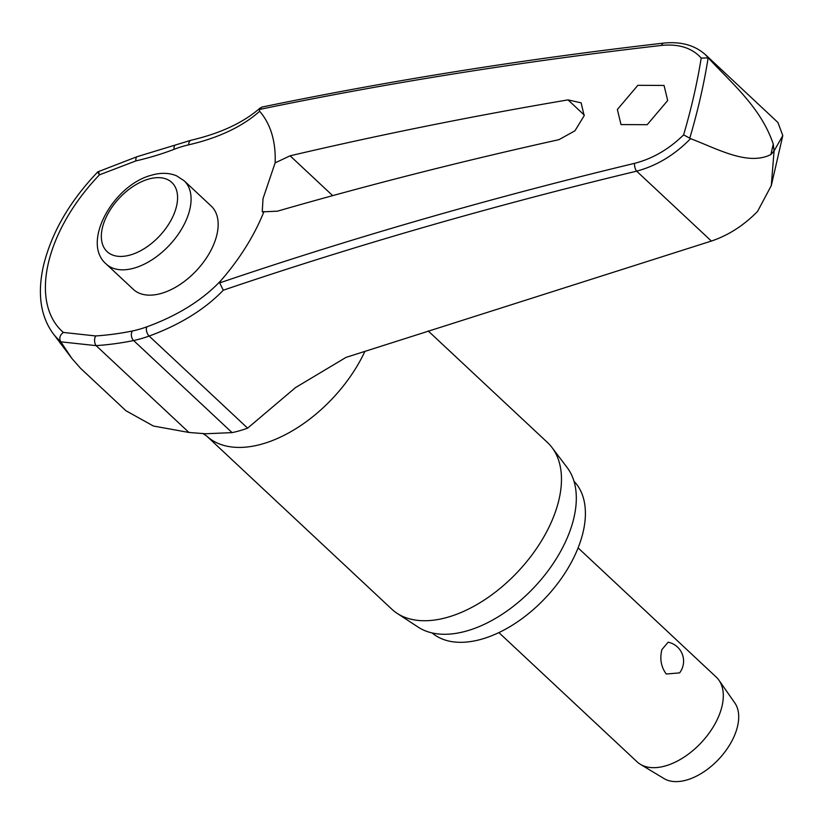 <?xml version="1.0" encoding="UTF-8"?>
<svg xmlns="http://www.w3.org/2000/svg" width="824" height="824" viewBox="0 0 824 824"><rect width="100%" height="100%" fill="white"/><g stroke="black" fill="none" stroke-linecap="round" stroke-linejoin="round"><path stroke-width="1.24" d="M259.292 109.602L259.323 109.479A4297.747 2284.097 16.3 0 1 661.61 45.413C678.904 43.734 692.109 47.947 701.203 58.061A661.353 385.745 133.1 0 1 693.787 96.058A661.353 385.745 133.1 0 1 683.611 134.879C668.913 149.237 652.567 158.723 634.593 163.337A4297.747 2633.731 -170.8 0 0 219.606 282.92L220.863 280.613A261.373 160.175 9.2 0 1 147.022 326.767A5.799 3.09 70 0 0 146.445 328.312A5.799 3.09 70 0 0 149.144 336.048A266.677 163.43 -170.8 0 0 223.304 290.202L219.627 282.797M663.794 43.095A5.799 3.049 83.4 0 0 663.691 43.105C524.764 59.081 390.803 80.412 261.795 107.099L259.323 109.479L259.642 111.261A159.64 93.112 133.1 0 1 275.134 162.864L290.089 155.808A4299.148 2393.184 14.3 0 1 568.035 99.879L581.136 102.856L584.164 115.731L574.936 130.81L558.919 139.678A4299.148 2536.519 -168.6 0 0 277.41 211.181L262.248 211.861L263.021 198.615L275.134 162.864M223.304 290.202A4291.948 2630.177 9.2 0 1 636.643 171.155C656.574 165.851 674.547 155.025 690.553 138.679L689.76 138.175A666.194 388.557 -46.9 0 0 700.431 97.603A666.194 388.557 -46.9 0 0 708.135 57.927L708.908 58.535C731.846 83.44 761.016 107.604 773.262 144.107L774.066 150.947L782.8 135.6L777.918 122.477L705.179 54.436M137.103 156.684L97.799 171.856C69.649 201.375 51.541 232.656 43.466 265.709C37.276 293.457 40.458 316.045 53.024 333.463A144.808 84.46 -46.9 0 0 60.595 341.466L71.781 358.327L80.495 368.246L125.938 410.743L153.439 426.029L188.953 432.466L205.485 433.764L232.09 432.621A122.343 71.358 -46.9 0 0 247.622 428.15L295.528 387.579L345.998 357.4L711.38 241.061L636.643 171.155A5.799 2.585 -103.5 0 1 634.593 163.337M782.8 135.6L771.295 185.596L757.544 211.438C743.773 225.477 728.385 235.355 711.38 241.061M573.998 481.267A103.886 60.595 133.1 0 1 583.217 531.635A103.886 60.595 133.1 0 1 516.648 622.419A103.886 60.595 133.1 0 1 432.137 632.945M428.181 330.939L547.569 442.591A114.031 66.507 133.1 0 1 552.07 447.607A114.031 66.507 133.1 0 1 559.074 499.241A114.031 66.507 133.1 0 1 489.24 596.658A114.031 66.507 133.1 0 1 397.086 613.324A114.031 66.507 133.1 0 1 391.781 609.163L206.494 435.865A114.031 66.507 133.1 0 0 364.95 351.261M397.086 613.324L418.201 627.146A109.685 63.973 -46.9 0 0 506.842 611.12A109.685 63.973 -46.9 0 0 574.009 517.41A109.685 63.973 -46.9 0 0 567.273 467.744L552.07 447.607M617.361 109.51L637.848 85.315L664.051 85.449L667.687 100.518L647.201 124.702L621.008 124.579L617.361 109.51M690.553 138.679C716.952 148.495 747.584 166.242 770.873 154.562L774.066 150.947L771.295 185.596M99.179 173.019C97.253 171.062 97.345 171.67 99.457 174.853L135.867 160.917A261.373 163.07 -171.9 0 0 174.122 149.309A114.217 66.62 133.1 0 1 188.696 144.818A261.373 138.906 -163.7 0 0 259.642 111.261M184.133 180.755L211.222 206.093A57.011 33.259 133.1 0 1 216.97 234.407A57.011 33.259 133.1 0 1 179.776 284.671A57.011 33.259 133.1 0 1 133.333 289.368L106.245 264.041A57.011 33.259 -46.9 0 0 134.765 267.924A57.011 33.259 -46.9 0 0 189.891 209.08A57.011 33.259 -46.9 0 0 184.133 180.755L176.645 175.852C169.054 172.69 160.536 172.515 151.091 175.327C113.269 185.256 80.937 242.802 106.245 264.041M708.135 57.927L701.203 58.061M498.891 632.595L637.034 761.788A57.979 33.815 -46.9 0 0 640.372 764.312A57.979 33.815 -46.9 0 0 687.092 755.072A57.979 33.815 -46.9 0 0 722.092 705.89A57.979 33.815 -46.9 0 0 718.981 680.264A57.979 33.815 -46.9 0 0 716.241 677.091L578.108 547.898M661.899 649.6L668.13 642.205A19.323 19.323 0 0 1 679.604 672.889L666.245 674.011C661.085 666.966 659.633 658.829 661.899 649.6M640.372 764.312L664.062 778.587A52.18 30.437 -46.9 0 0 706.116 770.275A52.18 30.437 -46.9 0 0 737.614 726.016A52.18 30.437 -46.9 0 0 734.812 702.944L718.981 680.264M683.611 134.879L689.76 138.175M708.908 58.535L705.159 54.456M60.595 341.466C58.998 338.077 59.925 335.059 63.366 332.443A136.3 79.495 133.1 0 1 48.266 263.526A136.3 79.495 133.1 0 1 99.457 174.853M147.022 326.767A114.217 66.62 133.1 0 1 132.52 330.949A261.373 135.507 17.3 0 1 95.78 335.955L63.366 332.443M60.842 341.836L96.12 345.637A266.677 138.257 -162.7 0 0 133.612 340.528A122.343 71.358 -46.9 0 0 149.144 336.048L247.622 428.15M263.979 211.541A159.64 93.112 133.1 0 1 220.863 280.613M95.78 335.955A5.799 2.987 85.9 0 0 94.966 337.572A5.799 2.987 85.9 0 0 96.12 345.637L188.953 432.466M132.52 330.949A5.799 3.626 78.2 0 0 131.644 332.577A5.799 3.626 78.2 0 0 133.612 340.528L232.09 432.621M188.696 144.818A5.799 3.564 -102.9 0 1 188.964 142.665A5.799 3.564 -102.9 0 1 191.106 140.224L137.186 156.653A5.799 2.39 -103 0 1 137.186 156.653A5.799 2.39 -103 0 0 135.909 158.826A5.799 2.39 -103 0 0 135.867 160.917M174.122 149.309A5.799 3.018 -111 0 1 174.091 147.238A5.799 3.018 -111 0 1 175.45 145.045M773.262 144.107A682.014 397.786 133.1 0 1 772.088 149.329A682.014 397.786 133.1 0 1 770.873 154.562M332.68 195.638L290.089 155.808M176.583 205.979A47.349 27.614 -46.9 0 0 148.114 179.23A47.349 27.614 -46.9 0 0 102.331 228.104A47.349 27.614 -46.9 0 0 130.8 254.843A47.349 27.614 -46.9 0 0 176.583 205.979M705.344 54.621C694.745 45.186 680.851 41.344 663.681 43.105A5.799 3.049 83.4 0 0 663.681 43.105A5.799 3.049 83.4 0 0 661.61 45.413M568.035 99.879L584.309 115.103M260.384 107.8C243.677 122.519 220.585 133.333 191.106 140.224M202.735 433.393L206.494 435.865M53.024 333.463L71.791 358.316"/></g></svg>
